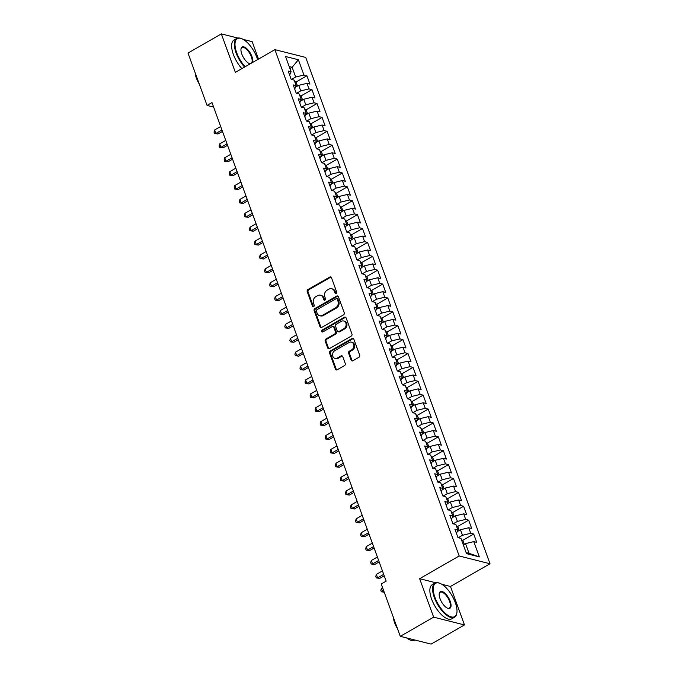 <?xml version="1.0" encoding="UTF-8"?>
<svg xmlns="http://www.w3.org/2000/svg" width="678" height="678" viewBox="0 0 678 678"><rect width="100%" height="100%" fill="white"/><g stroke="black" fill="none" stroke-linecap="round" stroke-linejoin="round"><path stroke-width="1.02" d="M336.246 293.642A1.085 0.907 -75.8 0 0 336.746 292.193L331.474 277.709A1.542 1.297 -75.8 0 0 329.771 277.048L307.939 289.591A1.542 1.297 -75.8 0 0 307.219 291.65L312.49 306.134A1.085 0.907 -75.8 0 0 314.194 305.151L313.507 303.278A4.941 4.144 -75.8 0 1 315.804 296.693L317.618 295.642A4.941 4.144 -75.8 0 1 320.414 295.21A4.941 4.144 -75.8 0 1 323.092 297.778L323.77 299.651A1.085 0.907 -75.8 0 0 325.474 298.676L324.787 296.803A4.941 4.144 -75.8 0 1 327.084 290.209L328.898 289.167A4.941 4.144 -75.8 0 1 331.695 288.735A4.941 4.144 -75.8 0 1 334.373 291.294L335.051 293.167A1.085 0.907 -75.8 0 0 336.246 293.642M351.136 360.12A1.542 1.297 -75.8 0 0 352.84 360.781L358.967 357.264A1.542 1.297 -75.8 0 0 359.679 355.204L353.831 339.119A1.542 1.297 -75.8 0 0 352.119 338.458L330.288 350.992A1.542 1.297 -75.8 0 0 329.576 353.06L335.424 369.137A1.542 1.297 -75.8 0 0 337.136 369.807L344.534 365.561A1.542 1.297 -75.8 0 0 345.255 363.501L342.746 356.611A1.542 1.297 -75.8 0 0 341.034 355.95L337.364 358.052A4.136 3.458 -75.8 0 1 335.034 358.416A4.136 3.458 -75.8 0 1 332.542 354.95A4.136 3.458 -75.8 0 1 334.712 350.763L349.085 342.509A4.136 3.458 -75.8 0 1 351.424 342.144A4.136 3.458 -75.8 0 1 353.916 345.611A4.136 3.458 -75.8 0 1 351.738 349.797L349.339 351.179A1.542 1.297 -75.8 0 0 348.628 353.238L351.136 360.12L351.967 360.332A1.542 1.297 -75.8 0 0 352.407 360.942M435.81 582.775L419.64 578.69L433.64 617.158L400.283 636.328L381.222 583.97L386.163 581.131L211.985 102.581L207.044 105.421L213.629 107.082M419.64 578.69L459.175 555.977L274.887 49.655L305.719 57.427L490.008 563.757L459.175 555.977M237.834 38.053L221.35 33.9L235.351 72.368L274.887 49.655M221.35 33.9L187.992 53.062L207.044 105.421M343.534 314.872A1.542 1.297 -75.8 0 0 344.255 312.812L338.398 296.727A1.542 1.297 -75.8 0 0 336.686 296.066L314.863 308.6A1.542 1.297 -75.8 0 0 314.143 310.66L319.999 326.745A1.542 1.297 -75.8 0 0 321.703 327.415L343.534 314.872M346.111 317.923L351.967 334.008A1.542 1.297 -75.8 0 1 351.255 336.068L329.423 348.611A1.542 1.297 -75.8 0 1 327.711 347.941L325.203 341.059A1.542 1.297 -75.8 0 1 325.923 339L334.779 333.915A1.542 1.297 -75.8 0 0 335.491 331.856L333.83 327.288A1.542 1.297 -75.8 0 0 332.118 326.618L322.906 331.915A1.085 0.907 -75.8 0 1 322.211 330.008L344.407 317.262A1.542 1.297 -75.8 0 1 346.111 317.923M295.71 82.199L306.905 75.767L303.947 75.021L298.388 59.74L285.557 56.503L291.116 71.783L288.158 71.037L291.193 79.368L294.15 80.114L296.176 85.665L293.21 84.919L296.244 93.259L299.201 94.005L301.227 99.556L298.269 98.81L301.303 107.141L304.261 107.887L306.278 113.446L303.32 112.701L306.354 121.031L309.312 121.777L311.338 127.328L308.38 126.583L311.414 134.914L314.372 135.659L316.389 141.219L313.431 140.473L316.465 148.804L319.423 149.55L321.448 155.101L318.482 154.355L321.516 162.695L324.474 163.44L326.499 168.992L323.542 168.246L326.576 176.577L329.533 177.322L331.55 182.882L328.593 182.136L331.627 190.467L334.585 191.213L336.61 196.764L333.652 196.018L336.686 204.349L339.644 205.095L341.661 210.655L338.703 209.909L341.737 218.24L344.695 218.986L346.721 224.537L343.754 223.791L346.789 232.13L349.746 232.876L351.772 238.427L348.814 237.681L351.848 246.012L354.806 246.758L356.823 252.318L353.865 251.572L356.899 259.903L359.857 260.649L361.882 266.2L358.925 265.454L361.959 273.785L364.917 274.531L366.934 280.09L363.976 279.344L367.01 287.675L369.968 288.421L371.993 293.972L369.035 293.227L372.061 301.566L375.019 302.312L377.044 307.863L374.087 307.117L377.121 315.448L380.078 316.194L382.095 321.753L379.138 321.008L382.172 329.339L385.129 330.084L387.155 335.635L384.197 334.89L387.231 343.221L390.189 343.966L392.206 349.526L389.248 348.78L392.282 357.111L395.24 357.857L397.266 363.408L394.308 362.662L397.333 371.002L400.291 371.747L402.317 377.299L399.359 376.553L402.393 384.884L405.351 385.629L407.368 391.189L404.41 390.443L407.444 398.774L410.402 399.52L412.427 405.071L409.47 404.325L412.504 412.656L415.461 413.402L417.479 418.962L414.521 418.216L417.555 426.547L420.513 427.293L422.538 432.844L419.58 432.098L422.606 440.437L425.564 441.183L427.589 446.734L424.631 445.988L427.665 454.319L430.623 455.065L432.64 460.625L429.683 459.879L432.717 468.21L435.674 468.956L437.7 474.507L434.742 473.761L437.776 482.092L440.734 482.838L442.751 488.397L439.793 487.651L442.827 495.982L445.785 496.728L447.811 502.279L444.853 501.534L447.878 509.873L450.836 510.619L452.862 516.17L449.904 515.424L452.938 523.755L455.896 524.501L457.913 530.06L454.955 529.315L457.989 537.646L460.947 538.391L466.506 553.663L479.346 556.901L469.049 553.341L465.506 543.62L463.311 544.883M306.905 75.767L309.939 84.097L306.981 83.352L309.007 88.903L300.727 90.903L296.515 93.327M300.761 96.081L311.965 89.649L309.007 88.903M311.965 89.649L314.999 97.979L312.041 97.234L314.058 102.793L305.786 104.793L301.574 107.209M305.82 109.972L317.016 103.539L314.058 102.793M317.016 103.539L320.05 111.87L317.092 111.124L319.118 116.675L310.838 118.675L306.626 121.099M310.871 123.862L322.075 117.421L319.118 116.675M322.075 117.421L325.101 125.761L322.143 125.015L324.169 130.566L315.889 132.566L311.677 134.981M315.931 137.744L327.127 131.312L324.169 130.566M327.127 131.312L330.161 139.643L327.203 138.897L329.22 144.456L320.948 146.448L316.736 148.872M320.982 151.635L332.178 145.202L329.22 144.456M332.178 145.202L335.212 153.533L332.254 152.787L334.279 158.338L325.999 160.339L321.787 162.762M326.033 165.517L337.237 159.084L334.279 158.338M337.237 159.084L340.271 167.415L337.313 166.669L339.331 172.229L331.059 174.229L326.847 176.644M331.093 179.407L342.288 172.975L339.331 172.229M342.288 172.975L345.322 181.306L342.365 180.56L344.39 186.111L336.11 188.111L331.898 190.535M336.144 193.298L347.348 186.857L344.39 186.111M347.348 186.857L350.373 195.196L347.416 194.45L349.441 200.002L341.17 202.002L336.949 204.417M341.204 207.18L352.399 200.747L349.441 200.002M352.399 200.747L355.433 209.078L352.475 208.332L354.492 213.892L346.221 215.884L342.009 218.308M346.255 221.07L357.45 214.638L354.492 213.892M357.45 214.638L360.484 222.969L357.526 222.223L359.552 227.774L351.272 229.774L347.06 232.198M351.306 234.952L362.51 228.52L359.552 227.774M362.51 228.52L365.544 236.851L362.586 236.105L364.603 241.665L356.331 243.665L352.119 246.08M356.365 248.843L367.561 242.41L364.603 241.665M367.561 242.41L370.595 250.741L367.637 249.996L369.663 255.547L361.382 257.547L357.17 259.971M361.416 262.733L372.62 256.292L369.663 255.547M372.62 256.292L375.646 264.632L372.688 263.886L374.714 269.437L366.442 271.437L362.221 273.853M366.476 276.616L377.671 270.183L374.714 269.437M377.671 270.183L380.705 278.514L377.748 277.768L379.765 283.328L371.493 285.319L367.281 287.743M371.527 290.506L382.723 284.074L379.765 283.328M382.723 284.074L385.757 292.404L382.799 291.659L384.824 297.21L376.544 299.21L372.332 301.634M376.578 304.388L387.782 297.956L384.824 297.21M387.782 297.956L390.816 306.286L387.858 305.541L389.875 311.1L381.604 313.1L377.392 315.516M381.638 318.279L392.833 311.846L389.875 311.1M392.833 311.846L395.867 320.177L392.909 319.431L394.935 324.982L386.655 326.982L382.443 329.406M386.689 332.169L397.893 325.728L394.935 324.982M397.893 325.728L400.927 334.068L397.961 333.322L399.986 338.873L391.714 340.873L387.494 343.288M391.748 346.051L402.944 339.619L399.986 338.873M402.944 339.619L405.978 347.95L403.02 347.204L405.037 352.763L396.766 354.755L392.554 357.179M396.8 359.942L407.995 353.509L405.037 352.763M407.995 353.509L411.029 361.84L408.071 361.094L410.097 366.645L401.817 368.646L397.605 371.069M401.851 373.824L413.055 367.391L410.097 366.645M413.055 367.391L416.089 375.722L413.131 374.976L415.148 380.536L406.876 382.536L402.664 384.951M406.91 387.714L418.106 381.282L415.148 380.536M418.106 381.282L421.14 389.613L418.182 388.867L420.207 394.418L411.927 396.418L407.715 398.842M411.961 401.605L423.165 395.164L420.207 394.418M423.165 395.164L426.199 403.503L423.233 402.757L425.259 408.309L416.987 410.309L412.775 412.724M417.021 415.487L428.216 409.054L425.259 408.309M428.216 409.054L431.25 417.385L428.293 416.639L430.31 422.199L422.038 424.191L417.826 426.615M422.072 429.377L433.267 422.945L430.31 422.199M433.267 422.945L436.301 431.276L433.344 430.53L435.369 436.081L427.089 438.081L422.877 440.505M427.123 443.259L438.327 436.827L435.369 436.081M438.327 436.827L441.361 445.158L438.403 444.412L440.42 449.972L432.149 451.972L427.937 454.387M432.183 457.15L443.378 450.717L440.42 449.972M443.378 450.717L446.412 459.048L443.454 458.303L445.48 463.854L437.2 465.854L432.988 468.278M437.234 471.04L448.438 464.6L445.48 463.854M448.438 464.6L451.472 472.939L448.505 472.193L450.531 477.744L442.259 479.744L438.047 482.16M442.293 484.923L453.489 478.49L450.531 477.744M453.489 478.49L456.523 486.821L453.565 486.075L455.582 491.635L447.31 493.635L443.098 496.05M447.344 498.813L458.54 492.381L455.582 491.635M458.54 492.381L461.574 500.711L458.616 499.966L460.642 505.517L452.362 507.517L448.15 509.941M452.395 512.695L463.599 506.263L460.642 505.517M463.599 506.263L466.634 514.594L463.676 513.848L465.693 519.407L457.421 521.407L453.209 523.823M457.455 526.586L468.651 520.153L465.693 519.407M468.651 520.153L471.685 528.484L468.727 527.738L470.752 533.289L462.472 535.289L458.26 537.713M462.506 540.476L473.71 534.035L470.752 533.289M473.71 534.035L476.744 542.375L473.778 541.629L479.346 556.901M457.913 530.06L456.447 533.408M473.778 541.629L465.506 543.62M452.862 516.17L451.395 519.526M462.472 535.289L460.455 529.738L457.252 531.577M468.727 527.738L460.455 529.738M447.811 502.279L446.344 505.635M457.421 521.407L455.396 515.848L452.201 517.687M463.676 513.848L455.396 515.848M442.751 488.397L441.285 491.753M452.362 507.517L450.345 501.966L447.141 503.805M458.616 499.966L450.345 501.966M437.7 474.507L436.234 477.863M447.31 493.635L445.285 488.075L442.09 489.914M453.565 486.075L445.285 488.075M432.64 460.625L431.174 463.972M442.259 479.744L440.234 474.185L437.03 476.024M448.505 472.193L440.234 474.185M427.589 446.734L426.123 450.09M437.2 465.854L435.183 460.303L431.979 462.142M443.454 458.303L435.183 460.303M422.538 432.844L421.072 436.2M432.149 451.972L430.123 446.412L426.928 448.251M438.403 444.412L430.123 446.412M417.479 418.962L416.012 422.318M427.089 438.081L425.072 432.53L421.869 434.369M433.344 430.53L425.072 432.53M412.427 405.071L410.961 408.427M422.038 424.191L420.013 418.64L416.817 420.479M428.293 416.639L420.013 418.64M407.368 391.189L405.902 394.537M416.987 410.309L414.961 404.749L411.758 406.588M423.233 402.757L414.961 404.749M402.317 377.299L400.851 380.655M411.927 396.418L409.91 390.867L406.707 392.706M418.182 388.867L409.91 390.867M397.266 363.408L395.799 366.764M406.876 382.536L404.851 376.976L401.656 378.816M413.131 374.976L404.851 376.976M392.206 349.526L390.74 352.874M401.817 368.646L399.8 363.094L396.596 364.934M408.071 361.094L399.8 363.094M387.155 335.635L385.689 338.992M396.766 354.755L394.74 349.204L391.545 351.043M403.02 347.204L394.74 349.204M382.095 321.753L380.629 325.101M391.714 340.873L389.689 335.313L386.485 337.152M397.961 333.322L389.689 335.313M377.044 307.863L375.578 311.219M386.655 326.982L384.638 321.431L381.434 323.27M392.909 319.431L384.638 321.431M371.993 293.972L370.527 297.328M381.604 313.1L379.578 307.541L376.383 309.38M387.858 305.541L379.578 307.541M366.934 280.09L365.467 283.438M376.544 299.21L374.527 293.659L371.324 295.489M382.799 291.659L374.527 293.659M361.882 266.2L360.416 269.556M371.493 285.319L369.468 279.768L366.273 281.607M377.748 277.768L369.468 279.768M356.823 252.318L355.357 255.665M366.442 271.437L364.417 265.878L361.213 267.717M372.688 263.886L364.417 265.878M351.772 238.427L350.306 241.783M361.382 257.547L359.365 251.996L356.162 253.835M367.637 249.996L359.365 251.996M346.721 224.537L345.255 227.893M356.331 243.665L354.306 238.105L351.111 239.944M362.586 236.105L354.306 238.105M341.661 210.655L340.195 214.002M351.272 229.774L349.255 224.223L346.051 226.054M357.526 222.223L349.255 224.223M336.61 196.764L335.144 200.12M346.221 215.884L344.195 210.333L341 212.172M352.475 208.332L344.195 210.333M331.55 182.882L330.084 186.23M341.17 202.002L339.144 196.442L335.941 198.281M347.416 194.45L339.144 196.442M326.499 168.992L325.033 172.348M336.11 188.111L334.093 182.56L330.889 184.399M342.365 180.56L334.093 182.56M321.448 155.101L319.982 158.457M331.059 174.229L329.033 168.669L325.838 170.509M337.313 166.669L329.033 168.669M316.389 141.219L314.923 144.567M325.999 160.339L323.982 154.787L320.779 156.618M332.254 152.787L323.982 154.787M311.338 127.328L309.871 130.684M320.948 146.448L318.923 140.897L315.728 142.736M327.203 138.897L318.923 140.897M306.278 113.446L304.812 116.794M315.889 132.566L313.872 127.006L310.668 128.845M322.143 125.015L313.872 127.006M301.227 99.556L299.761 102.912M310.838 118.675L308.821 113.124L305.617 114.963M317.092 111.124L308.821 113.124M296.176 85.665L294.71 89.021M305.786 104.793L303.761 99.234L300.566 101.073M312.041 97.234L303.761 99.234M291.116 71.783L289.65 75.131M300.727 90.903L298.71 85.352L295.506 87.182M306.981 83.352L298.71 85.352M400.283 636.328L431.115 644.1L464.472 624.938L450.472 586.47L490.008 563.757M433.64 617.158L464.472 624.938M258.513 59.062L252.182 41.672L243.207 39.409M466.125 552.612L469.049 553.341M289.947 68.554L292.133 67.292L289.218 66.563M303.947 75.021L295.676 77.012L291.464 79.436M295.676 77.012L292.133 67.292L298.388 59.74M450.472 586.47L441.827 584.283M336.085 293.71A1.085 0.907 -75.8 0 1 335.881 293.379L335.203 291.506A4.941 4.144 -75.8 0 0 332.534 288.947L331.695 288.735M320.414 295.21L321.253 295.422A4.941 4.144 -75.8 0 1 323.923 297.989L324.609 299.862A1.085 0.907 -75.8 0 0 324.804 300.193M331.034 277.099A1.542 1.297 -75.8 0 0 330.601 277.26L308.77 289.794A1.542 1.297 -75.8 0 0 308.058 291.854L313.329 306.337A1.085 0.907 -75.8 0 0 313.524 306.668M337.958 296.116A1.542 1.297 -75.8 0 0 337.525 296.269L315.694 308.812A1.542 1.297 -75.8 0 0 314.973 310.871L320.83 326.957A1.542 1.297 -75.8 0 0 321.27 327.567M337.246 299.201A1.085 0.907 -75.8 0 0 336.051 298.735L316.889 309.744A1.085 0.907 -75.8 0 0 316.389 311.185L317.109 313.16A4.941 4.144 -75.8 0 0 319.779 315.728A4.941 4.144 -75.8 0 0 322.575 315.295L335.669 307.77A4.941 4.144 -75.8 0 0 337.966 301.176L337.246 299.201L338.076 299.413A1.085 0.907 -75.8 0 0 337.491 298.854L336.661 298.642M319.779 315.728L320.609 315.94A4.941 4.144 -75.8 0 0 323.406 315.507L322.575 315.295M338.076 299.413L338.797 301.388A4.941 4.144 -75.8 0 1 336.508 307.981L323.406 315.507M333 326.491L333.83 326.694A1.542 1.297 -75.8 0 1 334.661 327.499L336.33 332.067A1.542 1.297 -75.8 0 1 335.61 334.127L326.754 339.212A1.542 1.297 -75.8 0 0 326.042 341.271L328.542 348.153A1.542 1.297 -75.8 0 0 328.983 348.763M345.67 317.312A1.542 1.297 -75.8 0 0 345.238 317.465L323.042 330.22A1.085 0.907 -75.8 0 0 322.745 331.991M343.966 328.635A4.136 3.458 -75.8 0 0 346.136 324.448A4.136 3.458 -75.8 0 0 343.644 320.982A4.136 3.458 -75.8 0 0 341.305 321.347L336.246 324.254A1.542 1.297 -75.8 0 0 335.525 326.313L337.195 330.881A1.542 1.297 -75.8 0 0 338.898 331.542L343.966 328.635L344.797 328.847A4.136 3.458 -75.8 0 0 346.966 324.66A4.136 3.458 -75.8 0 0 344.483 321.194L343.644 320.982M338.025 331.678L338.856 331.889A1.542 1.297 -75.8 0 0 339.737 331.754L338.898 331.542M344.797 328.847L339.737 331.754M351.424 342.144L352.255 342.356A4.136 3.458 -75.8 0 1 354.747 345.822A4.136 3.458 -75.8 0 1 352.568 350.009L350.179 351.382A1.542 1.297 -75.8 0 0 349.458 353.441L351.967 360.332M335.034 358.416L335.864 358.628A4.136 3.458 -75.8 0 0 338.203 358.264L337.364 358.052M342.305 356.001A1.542 1.297 -75.8 0 0 341.873 356.153L338.203 358.264M353.391 338.508A1.542 1.297 -75.8 0 0 352.95 338.661L331.127 351.204A1.542 1.297 -75.8 0 0 330.406 353.263L336.263 369.349A1.542 1.297 -75.8 0 0 336.703 369.959M297.489 86.047L296.252 82.648L294.557 81.241M220.697 126.506L214.621 129.998L215.884 133.464L217.969 133.99L222.477 131.405M217.969 133.99L214.528 133.507L215.884 133.464L221.96 129.981M214.528 133.507L214.019 132.117L214.621 129.998M302.541 99.937L301.303 96.539L299.617 95.123M225.749 140.397L219.68 143.88L220.943 147.355L223.028 147.88L227.537 145.287M223.028 147.88L219.579 147.397L220.943 147.355L227.011 143.863M219.579 147.397L219.079 146.007L219.68 143.88M307.6 113.819L306.363 110.421L304.668 109.014M230.808 154.279L224.732 157.771L225.994 161.245L228.079 161.771L232.588 159.177M228.079 161.771L224.638 161.279L225.994 161.245L232.071 157.754M224.638 161.279L224.13 159.889L224.732 157.771M257.615 59.579A19.196 8.144 60.1 0 0 257.047 57.876A19.196 8.144 60.1 0 0 241.741 38.705A19.196 8.144 60.1 0 0 236.715 52.748A19.196 8.144 60.1 0 0 245.156 66.741M244.589 67.063A19.67 8.348 -119.9 0 1 236.097 52.901A19.67 8.348 -119.9 0 1 236.715 38.468A19.67 8.348 -119.9 0 1 241.249 38.51A19.67 8.348 -119.9 0 1 241.495 38.612M250.199 63.834A9.602 4.076 -119.9 0 1 249.453 63.622A9.602 4.076 -119.9 0 1 241.8 54.037A9.602 4.076 -119.9 0 1 241.004 48.918A9.602 4.076 -119.9 0 1 245.707 47.782A9.602 4.076 -119.9 0 1 251.962 56.596A9.602 4.076 -119.9 0 1 252.572 62.478M251.47 63.105A9.128 3.873 60.1 0 0 251.343 56.749A9.128 3.873 60.1 0 0 241.961 47.613A9.128 3.873 60.1 0 0 240.97 49.189M199.23 83.953A14.162 6.009 -119.9 0 1 196.383 78.123A14.162 6.009 -119.9 0 1 195.137 72.707M241.868 68.622A19.67 8.348 -119.9 0 1 233.376 54.46A19.67 8.348 -119.9 0 1 233.995 40.036L236.715 38.468M249.199 63.512A9.128 3.873 60.1 0 0 250.555 63.63M434.954 597.403A19.196 8.144 60.1 0 0 447.463 615.031A19.196 8.144 60.1 0 0 456.879 612.776A19.196 8.144 60.1 0 0 455.285 602.53A19.196 8.144 60.1 0 0 439.98 583.36A19.196 8.144 60.1 0 0 434.954 597.403M456.836 613.031A19.67 8.348 -119.9 0 1 456.794 613.302A19.67 8.348 -119.9 0 1 454.548 617.243A19.67 8.348 -119.9 0 1 434.335 597.555A19.67 8.348 -119.9 0 1 434.954 583.122A19.67 8.348 -119.9 0 1 439.488 583.165A19.67 8.348 -119.9 0 1 439.734 583.266M440.039 598.691A9.602 4.076 -119.9 0 1 439.242 593.572A9.602 4.076 -119.9 0 1 443.946 592.436A9.602 4.076 -119.9 0 1 450.2 601.25A9.602 4.076 -119.9 0 1 447.692 608.276A9.602 4.076 -119.9 0 1 440.039 598.691M447.429 608.166A9.128 3.873 60.1 0 0 449.294 608.098A9.128 3.873 60.1 0 0 449.582 601.403A9.128 3.873 60.1 0 0 440.2 592.267A9.128 3.873 60.1 0 0 439.208 593.843M414.902 640.015L414.767 640.1A19.67 8.348 -119.9 0 1 406.622 637.922M397.469 628.608A14.162 6.009 -119.9 0 1 394.621 622.777A14.162 6.009 -119.9 0 1 393.376 617.361M454.548 617.243L451.828 618.802A19.67 8.348 -119.9 0 1 431.615 599.115A19.67 8.348 -119.9 0 1 432.233 584.69L434.954 583.122M312.651 127.71L311.414 124.311L309.727 122.904M235.859 168.169L229.791 171.661L231.054 175.127L233.13 175.653L237.639 173.068M233.13 175.653L229.689 175.17L231.054 175.127L237.122 171.644M229.689 175.17L229.189 173.78L229.791 171.661M317.702 141.6L316.465 138.193L314.778 136.787M240.919 182.051L234.842 185.543L236.105 189.018L238.19 189.543L242.699 186.95M238.19 189.543L234.749 189.052L236.105 189.018L242.182 185.526M234.749 189.052L234.241 187.662L234.842 185.543M322.762 155.482L321.525 152.084L319.83 150.677M245.97 195.942L239.893 199.434L241.156 202.9L243.241 203.425L247.75 200.841M243.241 203.425L239.8 202.942L241.156 202.9L247.233 199.417M239.8 202.942L239.292 201.552L239.893 199.434M327.813 169.373L326.576 165.974L324.889 164.559M251.021 209.833L244.953 213.316L246.216 216.791L248.301 217.316L252.809 214.723M248.301 217.316L244.851 216.833L246.216 216.791L252.284 213.299M244.851 216.833L244.351 215.443L244.953 213.316M332.873 183.255L331.635 179.856L329.94 178.45M256.081 223.715L250.004 227.206L251.267 230.681L253.352 231.206L257.86 228.613M253.352 231.206L249.911 230.715L251.267 230.681L257.343 227.189M249.911 230.715L249.402 229.325L250.004 227.206M337.924 197.145L336.686 193.747L335 192.34M261.132 237.605L255.064 241.097L256.326 244.563L258.411 245.089L262.911 242.504M258.411 245.089L254.962 244.605L256.326 244.563L262.394 241.08M254.962 244.605L254.462 243.216L255.064 241.097M342.975 211.036L341.737 207.629L340.051 206.222M266.191 251.487L260.115 254.979L261.377 258.454L263.462 258.979L267.971 256.386M263.462 258.979L260.021 258.488L261.377 258.454L267.454 254.962M260.021 258.488L259.513 257.098L260.115 254.979M348.034 224.918L346.797 221.52L345.102 220.113M271.242 265.378L265.166 268.869L266.437 272.336L268.513 272.861L273.022 270.276M268.513 272.861L265.073 272.378L266.437 272.336L272.505 268.852M265.073 272.378L264.564 270.988L265.166 268.869M353.085 238.809L351.848 235.41L350.162 234.003M276.293 279.268L270.225 282.751L271.488 286.226L273.573 286.752L278.082 284.158M273.573 286.752L270.124 286.269L271.488 286.226L277.556 282.734M270.124 286.269L269.624 284.879L270.225 282.751M358.145 252.691L356.908 249.292L355.213 247.885M281.353 293.15L275.276 296.642L276.539 300.117L278.624 300.642L283.133 298.049M278.624 300.642L275.183 300.151L276.539 300.117L282.616 296.625M275.183 300.151L274.675 298.761L275.276 296.642M363.196 266.581L361.959 263.183L360.272 261.776M286.404 307.041L280.336 310.532L281.599 313.999L283.684 314.524L288.184 311.939M283.684 314.524L280.234 314.041L281.599 313.999L287.667 310.516M280.234 314.041L279.734 312.651L280.336 310.532M368.247 280.472L367.01 277.065L365.323 275.658M291.464 320.931L285.387 324.415L286.65 327.889L288.735 328.415L293.243 325.821M288.735 328.415L285.294 327.923L286.65 327.889L292.726 324.398M285.294 327.923L284.785 326.542L285.387 324.415M373.307 294.354L372.069 290.955L370.374 289.548M296.515 334.813L290.438 338.305L291.709 341.771L293.786 342.297L298.295 339.712M293.786 342.297L290.345 341.814L291.709 341.771L297.778 338.288M290.345 341.814L289.837 340.424L290.438 338.305M378.358 308.244L377.121 304.846L375.434 303.439M301.566 348.704L295.498 352.187L296.761 355.662L298.845 356.187L303.354 353.594M298.845 356.187L295.396 355.704L296.761 355.662L302.829 352.17M295.396 355.704L294.896 354.314L295.498 352.187M383.417 322.126L382.18 318.728L380.485 317.321M306.626 362.586L300.549 366.078L301.812 369.552L303.897 370.078L308.405 367.484M303.897 370.078L300.456 369.586L301.812 369.552L307.888 366.061M300.456 369.586L299.947 368.196L300.549 366.078M388.469 336.017L387.231 332.618L385.545 331.211M311.677 376.476L305.609 379.968L306.871 383.434L308.956 383.96L313.456 381.375M308.956 383.96L305.507 383.477L306.871 383.434L312.939 379.951M305.507 383.477L305.007 382.087L305.609 379.968M393.52 349.907L392.282 346.5L390.596 345.094M316.736 390.367L310.66 393.85L311.922 397.325L314.007 397.85L318.516 395.257M314.007 397.85L310.566 397.359L311.922 397.325L317.999 393.833M310.566 397.359L310.058 395.977L310.66 393.85M398.579 363.789L397.342 360.391L395.647 358.984M321.787 404.249L315.711 407.741L316.982 411.207L319.058 411.732L323.567 409.148M319.058 411.732L315.617 411.249L316.982 411.207L323.05 407.724M315.617 411.249L315.109 409.859L315.711 407.741M403.63 377.68L402.393 374.281L400.706 372.875M326.838 418.14L320.77 421.623L322.033 425.098L324.118 425.623L328.627 423.03M324.118 425.623L320.669 425.14L322.033 425.098L328.101 421.606M320.669 425.14L320.169 423.75L320.77 421.623M408.69 391.57L407.453 388.163L405.758 386.757M331.898 432.022L325.821 435.513L327.084 438.988L329.169 439.514L333.678 436.92M329.169 439.514L325.728 439.022L327.084 438.988L333.161 435.496M325.728 439.022L325.22 437.632L325.821 435.513M413.741 405.452L412.504 402.054L410.817 400.647M336.949 445.912L330.881 449.404L332.144 452.87L334.229 453.396L338.729 450.811M334.229 453.396L330.779 452.912L332.144 452.87L338.212 449.387M330.779 452.912L330.279 451.523L330.881 449.404M418.801 419.343L417.555 415.936L415.868 414.529M342.009 459.803L335.932 463.286L337.195 466.761L339.28 467.286L343.788 464.693M339.28 467.286L335.839 466.795L337.195 466.761L343.271 463.269M335.839 466.795L335.33 465.413L335.932 463.286M423.852 433.225L422.614 429.827L420.919 428.42M347.06 473.685L340.983 477.176L342.254 480.643L344.331 481.168L348.839 478.583M344.331 481.168L340.89 480.685L342.254 480.643L348.322 477.159M340.89 480.685L340.381 479.295L340.983 477.176M428.903 447.116L427.665 443.717L425.979 442.31M352.111 487.575L346.043 491.058L347.305 494.533L349.39 495.059L353.899 492.465M349.39 495.059L345.941 494.576L347.305 494.533L353.374 491.041M345.941 494.576L345.441 493.186L346.043 491.058M433.962 461.006L432.725 457.599L431.03 456.192M357.17 501.457L351.094 504.949L352.357 508.424L354.441 508.949L358.95 506.356M354.441 508.949L351.001 508.458L352.357 508.424L358.433 504.932M351.001 508.458L350.492 507.068L351.094 504.949M439.013 474.888L437.776 471.49L436.09 470.083M362.221 515.348L356.153 518.84L357.416 522.306L359.501 522.831L364.001 520.246M359.501 522.831L356.052 522.348L357.416 522.306L363.484 518.823M356.052 522.348L355.552 520.958L356.153 518.84M444.073 488.779L442.827 485.372L441.141 483.965M367.281 529.238L361.204 532.722L362.467 536.196L364.552 536.722L369.061 534.128M364.552 536.722L361.111 536.23L362.467 536.196L368.544 532.705M361.111 536.23L360.603 534.849L361.204 532.722M449.124 502.661L447.887 499.262L446.192 497.855M372.332 543.12L366.256 546.612L367.527 550.078L369.603 550.604L374.112 548.019M369.603 550.604L366.162 550.121L367.527 550.078L373.595 546.595M366.162 550.121L365.654 548.731L366.256 546.612M454.175 516.551L452.938 513.153L451.251 511.746M377.383 557.011L371.315 560.494L372.578 563.969L374.663 564.494L379.171 561.901M374.663 564.494L371.213 564.011L372.578 563.969L378.646 560.477M371.213 564.011L370.713 562.621L371.315 560.494M459.235 530.442L457.997 527.035L456.302 525.628M382.443 570.893L376.366 574.385L377.629 577.859L379.714 578.385L384.223 575.792M379.714 578.385L376.273 577.893L377.629 577.859L383.706 574.368M376.273 577.893L375.765 576.503L376.366 574.385M464.286 544.324L463.049 540.925L461.362 539.519M382.553 587.623L381.426 588.275L382.689 591.741L383.816 591.097M384.223 592.208L381.324 591.784L380.824 590.394L381.426 588.275M381.324 591.784L384.189 592.123M335.203 291.506L334.373 291.294M324.609 299.862L323.77 299.651M323.923 297.989L323.092 297.778M313.329 306.337L312.49 306.134M308.058 291.854L307.219 291.65M308.77 289.794L307.939 289.591M330.601 277.26L329.771 277.048M335.881 293.379L335.051 293.167M320.83 326.957L319.999 326.745M314.973 310.871L314.143 310.66M315.694 308.812L314.863 308.6M337.525 296.269L336.686 296.066M336.508 307.981L335.669 307.77M338.797 301.388L337.966 301.176M328.542 348.153L327.711 347.941M326.042 341.271L325.203 341.059M326.754 339.212L325.923 339M335.61 334.127L334.779 333.915M336.33 332.067L335.491 331.856M334.661 327.499L333.83 327.288M323.042 330.22L322.211 330.008M345.238 317.465L344.407 317.262M349.458 353.441L348.628 353.238M350.179 351.382L349.339 351.179M352.568 350.009L351.738 349.797M341.873 356.153L341.034 355.95M336.263 369.349L335.424 369.137M330.406 353.263L329.576 353.06M331.127 351.204L330.288 350.992M352.95 338.661L352.119 338.458M296.269 86.75L296.006 86.038M301.32 100.641L301.066 99.929M306.38 114.523L306.117 113.811M311.431 128.413L311.177 127.701M316.482 142.295L316.228 141.592M321.541 156.186L321.279 155.474M326.593 170.076L326.338 169.364M331.652 183.958L331.389 183.246M336.703 197.849L336.449 197.137M341.754 211.731L341.5 211.028M346.814 225.621L346.551 224.91M351.865 239.512L351.611 238.8M356.925 253.394L356.662 252.682M361.976 267.285L361.721 266.573M367.027 281.167L366.773 280.463M372.086 295.057L371.824 294.345M377.137 308.948L376.883 308.236M382.197 322.83L381.934 322.118M387.248 336.72L386.994 336.008M392.299 350.602L392.045 349.899M397.359 364.493L397.096 363.781M402.41 378.383L402.156 377.671M407.47 392.265L407.207 391.562M412.521 406.156L412.266 405.444M417.572 420.038L417.317 419.335M422.631 433.928L422.369 433.217M427.682 447.819L427.428 447.107M432.742 461.701L432.479 460.998M437.793 475.592L437.539 474.88M442.844 489.474L442.59 488.77M447.904 503.364L447.641 502.652M452.955 517.255L452.701 516.543M458.014 531.137L457.752 530.433M241.741 38.705L241.249 38.51M456.879 612.776L456.794 613.302M439.98 583.36L439.488 583.165"/></g></svg>
